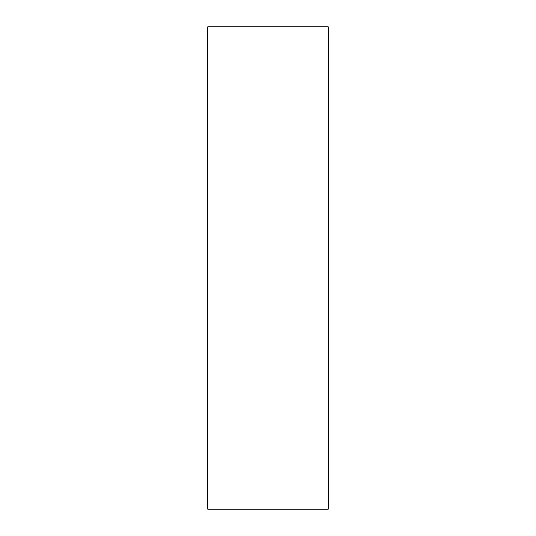 <?xml version="1.0" encoding="UTF-8"?>
<svg xmlns="http://www.w3.org/2000/svg" width="536" height="536" viewBox="0 0 536 536"><rect width="100%" height="100%" fill="white"/><g stroke="black" fill="none" stroke-linecap="round" stroke-linejoin="round"><path stroke-width="0.8" d="M207.7 26.8L328.3 26.8L328.3 509.2L207.7 509.2L207.7 26.8"/></g></svg>
